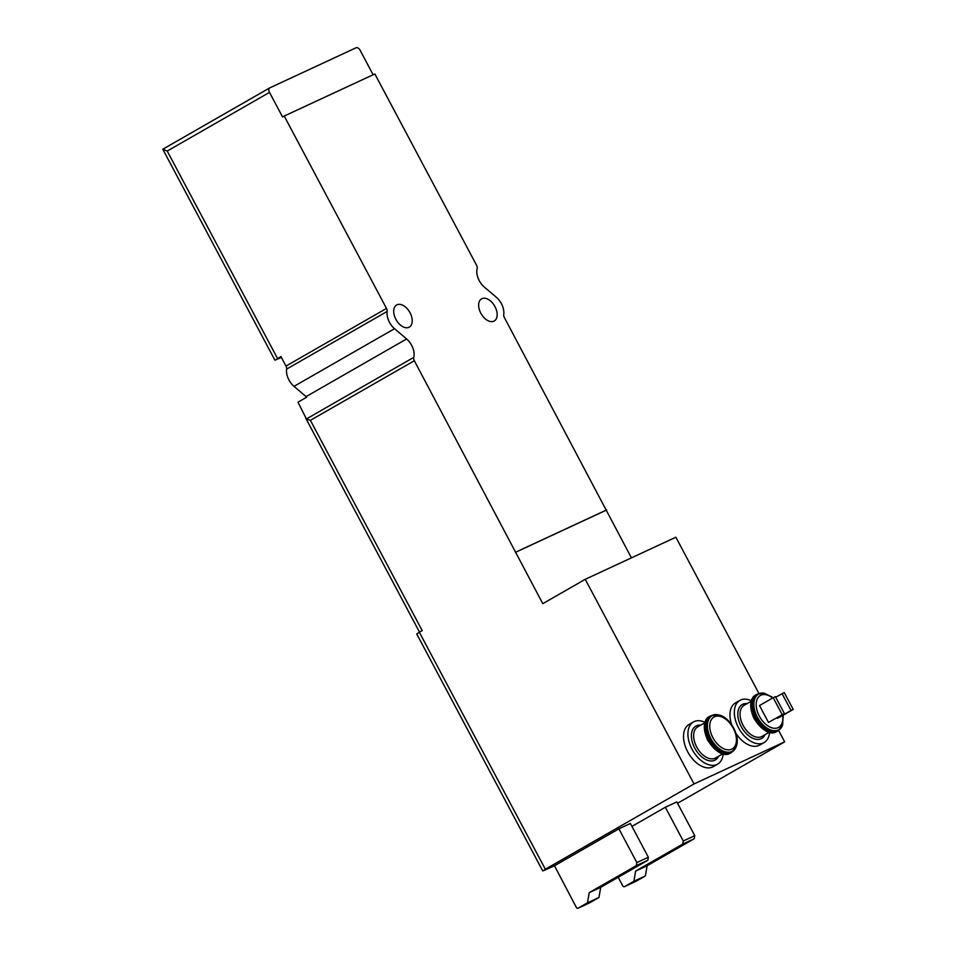 <?xml version="1.0" encoding="UTF-8"?>
<svg xmlns="http://www.w3.org/2000/svg" width="956" height="956" viewBox="0 0 956 956"><rect width="100%" height="100%" fill="white"/><g stroke="black" fill="none" stroke-linecap="round" stroke-linejoin="round"><path stroke-width="1.43" d="M554.48 865.766L618.902 828.816L636.851 862.575L636.326 865.622L589.219 892.641L587.474 902.822L578.165 908.164A1.589 1.267 65.1 0 1 576.325 907.387L554.48 865.766A199.278 8.293 -28 0 1 543.606 870.617L545.338 869.231L419.337 632.251L422.205 630.613L310.401 420.341L306.41 418.955L297.985 402.165L306.697 397.17A14.352 8.759 -119.8 0 0 306.075 396.62L294.006 386.355A14.352 8.759 -119.8 0 1 286.621 369.1L387.156 311.441A14.352 8.759 60.2 0 0 394.529 328.697L406.611 338.962A14.352 8.759 60.2 0 1 413.745 357.389A3.991 2.426 60.2 0 0 414.33 360.735L542.781 603.666L585.239 579.312L694.032 783.944L784.661 741.844L778.626 730.504M281.351 357.365L280.682 357.747A398.544 16.575 -28 0 1 275.722 359.898L280.909 356.54L285.975 366.076A3.991 2.426 -119.8 0 1 286.621 369.1M777.025 717.765L779.534 717.287L793.229 709.436L784.255 692.562L775.71 697.223M768.481 722.425L784.386 713.546L775.412 696.661L773.201 697.689L759.506 705.552L768.481 722.425L784.386 713.546M631.426 557.862L504.374 317.559A3.991 2.426 60.2 0 1 503.728 314.536A14.352 8.759 60.2 0 0 496.355 297.28L484.274 287.015A14.352 8.759 60.2 0 1 477.14 268.588A3.991 2.426 60.2 0 0 476.554 265.242L374.848 73.959L284.219 116.046L386.499 308.418A3.991 2.426 60.2 0 1 387.156 311.441M758.921 693.435L675.868 537.224L585.239 579.312M677.541 803.291L784.661 741.844M277.515 358.476L167.216 151.048L162.783 149.232L274.898 360.173M373.127 74.759L360.125 50.286A3.991 2.426 60.2 0 0 356.038 47.8L269.831 87.844A3.991 2.426 60.2 0 0 269.723 87.892A3.991 2.426 60.2 0 0 269.496 92.385L282.582 116.991L284.219 116.046M413.745 357.389L306.41 418.955L305.741 418.166L419.517 632.155M545.338 869.231L694.032 783.944M636.851 862.575L648.347 857.233L630.398 823.475L618.902 828.816M631.952 826.402L665.328 807.258L683.265 841.005L682.751 844.064L635.632 871.083L633.9 881.265L624.579 886.606A1.589 1.267 65.1 0 1 622.738 885.818L618.197 877.273M683.265 841.005L694.761 835.675L676.824 801.917L665.328 807.258M419.337 632.251L416.72 633.947L542.721 870.916M704.954 722.306A24.306 14.83 60.2 0 0 693.47 721.947L689.085 724.457A24.306 14.83 60.2 0 0 687.699 751.81A24.306 14.83 60.2 0 0 713.284 766.64L717.657 764.119A24.306 14.83 60.2 0 0 723.142 754.021M735.989 733.407A24.306 14.83 60.2 0 0 759.697 745.071L764.083 742.561A24.306 14.83 60.2 0 0 769.568 732.463M751.368 700.748A24.306 14.83 60.2 0 0 739.896 700.39L735.511 702.899A24.306 14.83 60.2 0 0 731.71 724.744M606.116 510.241L515.487 552.341M606.654 509.93L516.037 552.018M480.832 313.21A12.751 7.779 60.2 0 0 494.252 320.989A12.751 7.779 60.2 0 0 494.658 306.051A12.751 7.779 60.2 0 0 481.561 298.858A12.751 7.779 60.2 0 0 480.832 313.21M395.892 319.34A12.751 7.779 60.2 0 0 409.311 327.119A12.751 7.779 60.2 0 0 409.718 312.182A12.751 7.779 60.2 0 0 396.62 304.988A12.751 7.779 60.2 0 0 395.892 319.34M694.761 835.675L694.247 838.723L682.751 844.064M694.247 838.723L647.128 865.742L635.632 871.083M647.128 865.742L645.396 875.923L633.9 881.265M645.396 875.923L636.075 881.265A1.589 1.267 65.1 0 1 635.919 881.336M648.347 857.233L647.821 860.28L636.326 865.622M647.821 860.28L600.715 887.311L589.219 892.641M600.715 887.311L598.97 897.481L587.474 902.822M598.97 897.481L589.661 902.822A1.589 1.267 65.1 0 1 589.505 902.894M739.896 700.39A24.306 14.83 60.2 0 0 738.498 727.731A24.306 14.83 60.2 0 0 764.083 742.561M782.044 693.59L791.018 710.463L777.324 718.315M791.018 710.463L793.229 709.436M764.143 693.22A20.805 12.691 60.2 0 0 763.88 693.172A20.805 12.691 60.2 0 0 756.722 717.502A20.805 12.691 60.2 0 0 782.414 725.496L782.606 725.007A20.435 12.464 60.2 0 1 757.367 717.155A20.435 12.464 60.2 0 1 764.394 693.255L773.201 697.689L782.175 714.574M693.47 721.947A24.306 14.83 60.2 0 0 692.084 749.301A24.306 14.83 60.2 0 0 717.657 764.119M772.627 698.023A18.367 11.197 60.2 0 0 758.156 697.498A18.367 11.197 60.2 0 0 759.339 716.152A18.367 11.197 60.2 0 0 775.173 728.293A18.367 11.197 60.2 0 0 782.653 715.494M306.075 396.62L406.611 338.962M294.006 386.355L394.529 328.697M162.819 149.22L269.616 87.964M167.216 151.048L269.496 92.385M310.401 420.341L414.33 360.735M285.975 366.076L386.499 308.418M636.075 881.265L624.579 886.606M589.661 902.822L578.165 908.164M747.15 703.568A19.526 11.914 60.2 0 0 741.151 726.5A19.526 11.914 60.2 0 0 765.003 734.686M751.237 701.226L744.162 705.289A17.937 10.946 60.2 0 0 743.135 725.461A17.937 10.946 60.2 0 0 762.004 736.407L769.078 732.344M754.511 718.745A21.128 12.882 60.2 0 0 776.738 731.627C770.488 735.415 762.996 731.185 754.248 718.912C747.449 704.273 751.918 696.601 755.718 694.976A21.128 12.882 60.2 0 0 754.511 718.745M755.718 694.976L756.925 694.295A21.128 12.882 60.2 0 0 755.718 718.052A21.128 12.882 60.2 0 0 777.945 730.934L782.414 725.496A20.805 12.691 60.2 0 0 782.51 725.245M700.736 725.126A19.526 11.914 60.2 0 0 694.737 748.058A19.526 11.914 60.2 0 0 718.577 756.244M704.811 722.796L697.737 726.847A17.937 10.946 60.2 0 0 696.721 747.03A17.937 10.946 60.2 0 0 715.59 757.965L722.664 753.902M708.097 740.303A21.128 12.882 60.2 0 0 730.324 753.185C724.074 756.973 716.582 752.742 707.834 740.47C701.023 725.843 705.504 718.171 709.304 716.546A21.128 12.882 60.2 0 0 708.097 740.303M709.304 716.546L710.499 715.853A21.128 12.882 60.2 0 0 709.304 739.609A21.128 12.882 60.2 0 0 731.519 752.492L736 747.054A20.805 12.691 60.2 0 0 736.096 746.815M717.717 714.777A20.805 12.691 60.2 0 0 717.454 714.73A20.805 12.691 60.2 0 0 710.296 739.06A20.805 12.691 60.2 0 0 736 747.054L736.192 746.564C740.936 736.06 729.44 716.02 717.98 714.813A20.435 12.464 60.2 0 0 710.941 738.713A20.435 12.464 60.2 0 0 736.192 746.564M712.913 737.709A18.367 11.197 60.2 0 0 735.654 744.64A18.367 11.197 60.2 0 0 720.728 716.582A18.367 11.197 60.2 0 0 712.913 737.709M162.783 149.232L269.723 87.892M636.003 881.301L624.507 886.642M589.577 902.858L578.093 908.2M776.738 731.627L777.945 730.934M756.925 694.295L764.394 693.255M782.606 725.007L783.227 715.172M730.324 753.185L731.519 752.492M710.499 715.853L717.98 714.813"/></g></svg>
